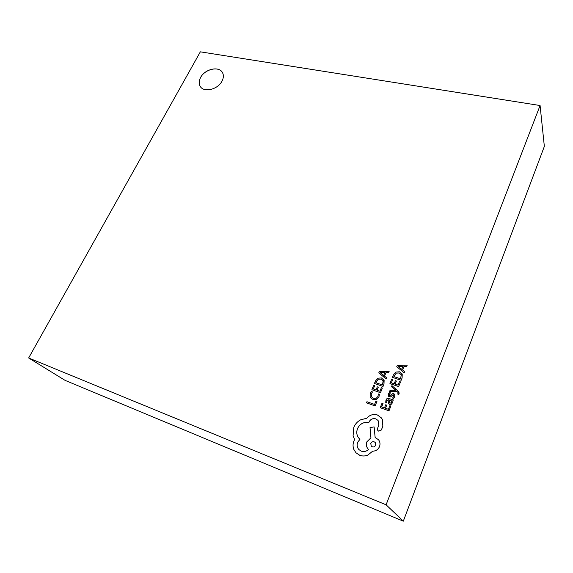 <?xml version="1.0" encoding="UTF-8"?>
<svg xmlns="http://www.w3.org/2000/svg" width="573" height="573" viewBox="0 0 573 573"><rect width="100%" height="100%" fill="white"/><g stroke="black" fill="none" stroke-linecap="round" stroke-linejoin="round"><path stroke-width="0.86" d="M200.607 77.434C198.824 80.822 198.702 83.823 200.256 86.437C203.838 92.876 217.855 89.546 221.987 81.18C223.678 77.907 223.814 75.006 222.403 72.47C218.915 65.802 204.833 69.068 200.607 77.434M222.417 72.492C218.907 65.838 204.855 69.118 200.629 77.47C198.852 80.85 198.731 83.844 200.271 86.451M403.313 521.165L544.35 146.402L540.081 105.525L200.342 51.835L28.65 357.967L65.093 380.372L403.313 521.165L386.095 504.806L540.081 105.525M28.65 357.967L386.095 504.806M376.977 401.293L375.988 400.942L374.577 404.423L366.942 401.723L366.484 402.848L375.122 405.92L376.977 401.293L375.122 405.92M366.484 402.848L375.107 405.899M378.932 396.881L379.405 394.303L378.954 396.903L376.554 399.481L372.987 399.503L370.609 397.863L372.966 399.481L376.54 399.453L378.954 396.903M379.405 394.303L378.338 393.93L378.008 396.373L376.189 398.285L373.381 398.278L371.168 396.466L371.182 393.773L372.522 391.918L371.197 393.801L371.476 396.982M372.522 391.918L371.368 391.517L370.179 393.436L370.137 397.053L370.609 397.863M378.295 387.155L377.313 386.818L376.053 389.898L373.31 388.952L374.663 385.636L373.682 385.3L371.87 389.719L380.472 392.691L382.356 388.043L381.374 387.706L379.935 391.23L377.041 390.234L378.295 387.155L377.063 390.242M382.356 388.043L380.486 392.713L371.87 389.719M373.331 388.96L374.663 385.636M383.015 386.41L383.982 384.046L384.125 380.307L381.446 377.936L377.879 378.201L375.43 381.045L374.427 383.487L383.036 386.438L383.996 384.068L383.774 379.634M375.859 382.714L382.485 384.97L383.129 380.866L381.002 379.104L378.209 379.233L375.859 382.714M374.427 383.487L383.036 386.438M382.907 380.443L381.024 379.133L378.223 379.254L375.888 382.721M389.167 371.268L379.276 371.655L378.796 372.83L386.052 378.946L386.546 377.722L384.526 376.117L385.966 372.565L388.673 372.479L389.167 371.268L388.687 372.507L385.987 372.593L384.547 376.132M383.695 375.444L384.863 372.586L380.121 372.615L383.695 375.444M378.796 372.83L386.066 378.968L386.546 377.722M384.848 372.615L380.143 372.643M386.725 405.118L385.722 404.767L384.462 407.912L381.661 406.923L383.029 403.535L382.026 403.184L380.2 407.704L388.967 410.805L390.865 406.056L389.862 405.705L388.415 409.315L385.464 408.27L386.725 405.118L385.486 408.277M390.865 406.056L388.981 410.834L380.2 407.704M381.682 406.93L383.029 403.535M385.994 399.997L385.708 402.353L386.768 402.726L386.839 400.412L388.874 399.675L388.58 403.693L389.604 404.416L391.151 404.345L392.226 403.063L391.875 400.749L392.856 401.057L393.3 399.961L389.268 398.564C387.685 398.02 386.596 398.5 385.994 399.997M391.287 400.892L389.733 399.99L389.296 402.719L389.962 403.27L391.438 402.461L391.402 401.093L389.712 399.968L389.375 402.862M391.896 400.771L392.877 401.086L393.3 399.961M388.58 403.693L389.619 404.438L391.173 404.366L392.247 403.084L392.054 400.985M385.708 402.353L386.789 402.747L386.854 400.434L388.874 399.696M390.399 392.82L389.339 392.462L388.473 393.837L388.523 396.294L390.435 396.917L393.529 394.833L393.859 396.416L392.534 398.006L393.687 398.421L394.718 396.831L394.947 394.84L393.873 393.672L392.691 393.687L389.676 395.728L389.332 394.274L390.399 392.82L389.203 395.184M392.534 398.006L393.672 398.4L394.733 396.853L394.733 394.324M388.537 396.323L390.449 396.946L392.842 394.933L393.945 395.134M391.488 386.732L395.964 390.328L390.041 390.335L389.568 391.574L396.781 391.266L398.056 392.512L397.798 394.138L398.779 394.475L399.152 393.794L398.901 391.86L391.946 385.615L391.488 386.732L395.957 390.342M389.554 391.552L396.767 391.244L398.049 392.498M397.784 394.109L398.779 394.475M398.765 394.446L398.894 391.853M396.394 381.024L395.399 380.687L394.16 383.774L391.373 382.836L392.713 379.512L391.717 379.176L389.927 383.609L398.65 386.553L400.513 381.905L399.517 381.568L398.099 385.099L395.162 384.111L396.394 381.024L395.184 384.118M400.513 381.905L398.672 386.582L389.941 383.631M391.395 382.843L392.713 379.512M401.164 380.271L402.11 377.901L402.217 374.162L399.488 371.798L395.886 372.07L393.436 374.921L392.448 377.363L401.179 380.293L402.124 377.929L401.981 373.682M393.895 376.59L400.613 378.825L401.222 374.721L399.052 372.973L396.222 373.102L393.895 376.59L396.237 373.123L399.066 372.994L401.071 374.434M392.448 377.363L401.179 380.293M407.224 365.108L397.225 365.524L396.752 366.699L404.151 372.794L404.638 371.576L402.575 369.972L404.001 366.419L406.737 366.326L407.224 365.108L406.751 366.348L404.015 366.448L402.597 369.986M401.73 369.299L402.883 366.441L398.092 366.484L401.73 369.299M396.752 366.699L404.166 372.822L404.653 371.598M402.869 366.462L398.092 366.484M377.356 414.952C373.231 413.835 369.692 414.931 366.741 418.247L360.51 419.866C357.43 421.578 355.203 424.041 353.82 427.25L353.083 435.738L354.637 439.563L353.913 440.988C352.789 443.831 352.775 446.668 353.863 449.497L355.991 452.792L359.715 455.27C362.308 456.237 364.951 456.208 367.637 455.177L372.744 451.137C375.859 451.101 378.108 449.59 379.505 446.596C380.393 443.982 380.049 441.683 378.474 439.692L375.143 437.536L374.112 426.885L370.022 427.644L370.932 437.808L366.87 441.826C365.939 444.548 366.34 446.933 368.074 448.974L368.561 449.461C366.441 451.445 363.998 452.011 361.241 451.144L358.891 449.561C357.094 447.513 356.678 445.099 357.645 442.327L359.951 439.283L359.07 438.431C356.685 435.638 356.17 432.343 357.516 428.554C359.951 423.755 363.719 421.749 368.819 422.545L369.019 422.043C370.516 419.157 372.787 418.104 375.845 418.877L378.094 420.503L378.875 425.202L377.507 428.425L377.8 430.502L378.653 431.111L381.346 429.979L382.85 426.212L382.341 419.415L381.432 417.932L377.356 414.952M375.687 445.228L375.272 442.514C373.496 441.131 372.006 441.425 370.781 443.38L371.225 446.131C373.023 447.47 374.506 447.169 375.687 445.228M377.808 430.509L378.674 431.132L381.36 430.001L382.864 426.233L382.356 419.436L381.453 417.961M359.085 438.445C356.707 435.645 356.191 432.357 357.531 428.575C359.973 423.776 363.74 421.771 368.833 422.566L369.041 422.065C370.53 419.178 372.808 418.125 375.859 418.899L378.101 420.51M358.899 449.569C357.115 447.52 356.7 445.114 357.659 442.349L359.951 439.283M368.074 448.974L368.554 449.461M375.165 437.543L374.112 426.885M355.991 452.792L359.729 455.291C362.329 456.258 364.965 456.23 367.658 455.198L372.765 451.152C375.874 451.123 378.13 449.612 379.519 446.618C380.415 444.003 380.071 441.704 378.488 439.713L378.488 439.713M375.279 442.521C373.51 441.16 372.013 441.446 370.803 443.402L371.232 446.145"/></g></svg>
